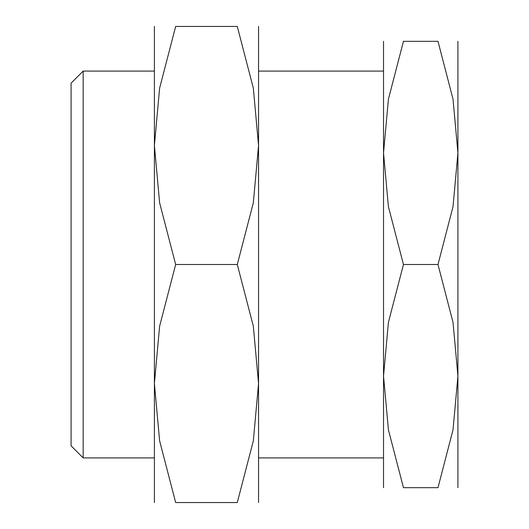 <?xml version="1.0" encoding="UTF-8"?>
<svg xmlns="http://www.w3.org/2000/svg" width="529" height="529" viewBox="0 0 529 529"><rect width="100%" height="100%" fill="white"/><g stroke="black" fill="none" stroke-linecap="round" stroke-linejoin="round"><path stroke-width="0.79" d="M83.165 457.916L71.084 445.835L71.084 83.165L83.165 71.084L83.165 457.916L154.402 457.916M383.525 41.328L383.525 376.086L388.418 322.333L403.455 264.5L388.418 206.667L383.525 152.914L388.418 99.161L403.455 41.328L437.986 41.328L453.022 99.161L457.916 152.914L457.916 487.672M457.916 41.328L457.916 152.914L453.022 206.667L437.986 264.5L453.022 322.333L457.916 376.086L453.022 429.839L437.986 487.672L403.455 487.672L388.418 429.839L383.525 376.086L383.525 487.672M403.495 487.672C376.767 487.672 376.767 487.672 403.495 487.672M403.495 41.328C376.767 41.328 376.767 41.328 403.495 41.328M437.946 41.328C464.674 41.328 464.674 41.328 437.946 41.328M437.946 487.672C464.674 487.672 464.674 487.672 437.946 487.672M403.455 264.5L437.986 264.5M258.549 26.45L258.549 145.475L253.331 202.812L237.29 264.5L253.331 326.188L258.549 383.525L253.331 440.862L237.29 502.55L175.661 502.55L159.619 440.862L154.402 383.525L159.619 326.188L175.661 264.5L159.619 202.812L154.402 145.475L159.619 88.138L175.661 26.45L237.29 26.45L253.331 88.138L258.549 145.475L258.549 502.55M154.402 26.45L154.402 502.55M175.707 502.55C147.194 502.55 147.194 502.55 175.707 502.55M175.707 26.45C147.194 26.45 147.194 26.45 175.707 26.45M237.243 26.45C265.756 26.45 265.756 26.45 237.243 26.45M237.243 502.55C265.756 502.55 265.756 502.55 237.243 502.55M175.661 264.5L237.29 264.5M258.549 457.916L383.525 457.916M83.165 71.084L154.402 71.084M258.549 71.084L383.525 71.084"/></g></svg>
